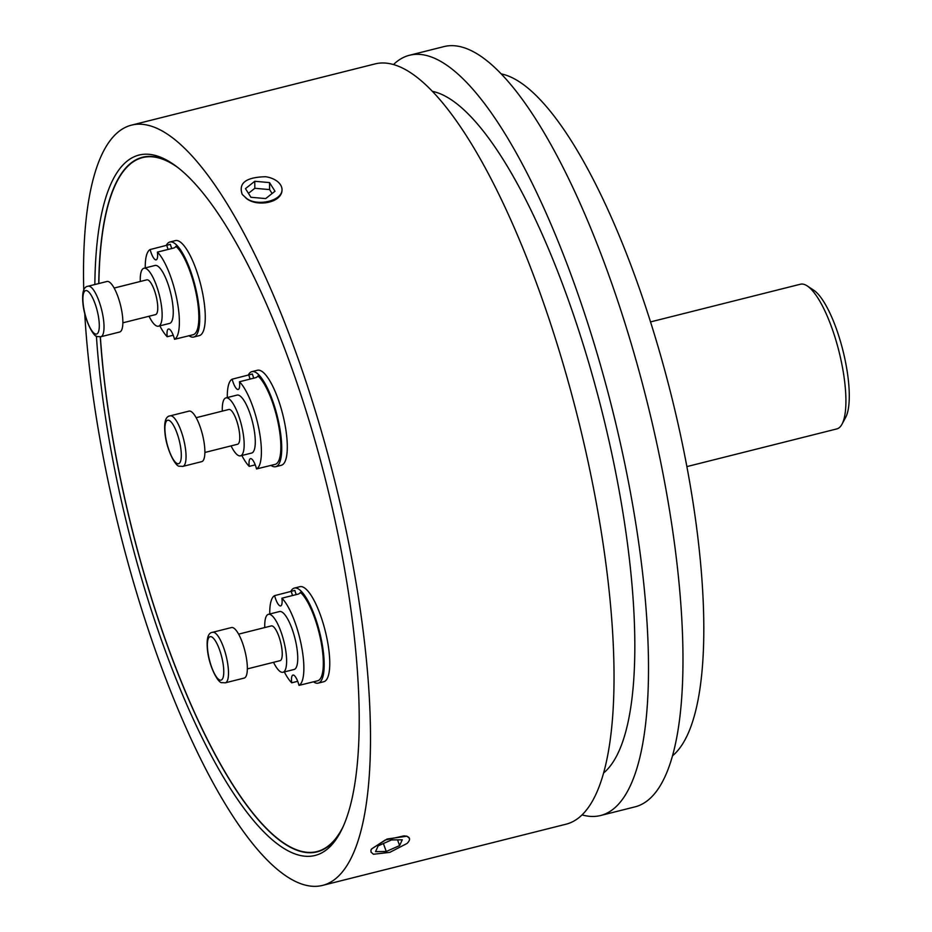 <?xml version="1.0" encoding="UTF-8"?>
<svg xmlns="http://www.w3.org/2000/svg" width="932" height="932" viewBox="0 0 932 932"><rect width="100%" height="100%" fill="white"/><g stroke="black" fill="none" stroke-linecap="round" stroke-linejoin="round"><path stroke-width="1.4" d="M227.292 397.545A46.6 13.13 75.9 0 1 232.138 379.196A11.953 3.367 -104.1 0 0 238.196 389.483A11.953 3.367 -104.1 0 0 239.442 381.759L256.114 377.577L258.048 376.225M232.138 379.196L252.386 373.988A8.959 2.528 75.9 0 0 253.83 378.147M270.921 465.336A49 13.805 75.9 0 0 273.088 466.501A49 13.805 -104.1 0 0 275.744 466.687A49 13.805 -104.1 0 0 278.225 420.204A49 13.805 -104.1 0 0 254.518 371.845A49 13.805 75.9 0 0 251.861 371.658L257.418 370.26A49 13.805 75.9 0 1 260.075 370.447A49 13.805 75.9 0 1 283.794 418.806A49 13.805 75.9 0 1 281.301 465.289L275.744 466.687M248.25 375.142A49 13.805 75.9 0 1 251.861 371.658M257.931 376.598A8.959 2.528 75.9 0 0 257.861 375.922A46.6 13.13 75.9 0 1 278.4 424.316A46.6 13.13 75.9 0 1 275.208 464.357L256.545 468.947A46.6 13.13 -104.1 0 0 258.945 429.209A46.6 13.13 -104.1 0 0 239.442 381.759M177.581 167.352A357.772 100.784 75.9 0 0 162.005 158.964A357.772 100.784 -104.1 0 0 142.596 157.59A357.772 100.784 -104.1 0 0 98.874 283.514M100.376 336.836A357.772 100.784 -104.1 0 0 297.611 850.17A357.772 100.784 75.9 0 0 317.02 851.557A357.772 100.784 75.9 0 0 343.244 826.404M175.402 240.619A49 13.805 75.9 0 1 178.059 240.805A49 13.805 75.9 0 1 201.766 289.165A49 13.805 75.9 0 1 199.285 335.648L193.728 337.046A49 13.805 -104.1 0 0 196.209 290.563A49 13.805 -104.1 0 0 172.502 242.204A49 13.805 75.9 0 0 169.834 242.017L175.402 240.619M299.883 586.694A49 13.805 75.9 0 1 302.539 586.88A49 13.805 75.9 0 1 326.258 635.24A49 13.805 75.9 0 1 323.765 681.735L318.208 683.121A49 13.805 -104.1 0 0 320.69 636.638A49 13.805 -104.1 0 0 296.982 588.278A49 13.805 75.9 0 0 294.326 588.092L299.883 586.694M341.042 831.018A358.109 100.877 75.9 0 1 317.101 851.871A358.109 100.877 75.9 0 1 297.669 850.497A358.109 100.877 75.9 0 1 100.272 336.848M98.745 283.549A358.109 100.877 75.9 0 1 142.514 157.263A358.109 100.877 75.9 0 1 161.935 158.65A358.109 100.877 75.9 0 1 173.469 164.323M94.843 284.528A361.092 101.716 75.9 0 1 158.591 156.46A361.092 101.716 75.9 0 1 171.838 163.216A361.092 101.716 75.9 0 1 325.676 480.469A361.092 101.716 75.9 0 1 340.133 832.765A361.092 101.716 75.9 0 1 295.456 854.073A361.092 101.716 75.9 0 1 96.404 336.044M84.742 313.513A391.953 110.407 75.9 0 0 301.304 883.886A391.953 110.407 -104.1 0 0 322.577 885.4A391.953 110.407 -104.1 0 0 342.452 513.485A391.953 110.407 -104.1 0 0 152.743 126.659A391.953 110.407 75.9 0 0 131.482 125.144L375.013 63.924A391.953 110.407 75.9 0 1 396.275 65.438A391.953 110.407 -104.1 0 1 585.983 452.276A391.953 110.407 -104.1 0 1 566.097 824.191L322.577 885.4M83.764 290.504A391.953 110.407 75.9 0 1 131.482 125.144M370.994 852.069L373.348 854.19M409.404 838.311L406.946 836.202L387.13 839.01L371.588 848.924L370.913 850.229L371.076 852.197L373.511 854.248L389.844 852.361L407.004 843.472A21.809 6.955 160.2 0 0 409.183 840.617A21.809 6.955 160.2 0 0 409.416 838.334A21.809 6.955 160.2 0 0 403.929 835.888L385.149 840.07L371.577 848.947M245.163 197.235C254.518 207.44 281.243 203.572 282.012 190.501L282.035 189.767M432.297 91.313A354.614 99.887 75.9 0 1 437.819 92.851A354.614 99.887 -104.1 0 1 604.053 419.726A354.614 99.887 -104.1 0 1 603.633 772.966M393.49 64.553A391.953 110.407 75.9 0 1 409.474 55.268A391.953 110.407 75.9 0 1 430.747 56.782A391.953 110.407 -104.1 0 1 620.456 443.609A391.953 110.407 -104.1 0 1 600.569 815.523L635.042 806.856A391.953 110.407 -104.1 0 0 654.928 434.941A391.953 110.407 -104.1 0 0 465.219 48.114A391.953 110.407 75.9 0 0 443.947 46.6L409.474 55.268M582.092 814.894A391.953 110.407 -104.1 0 0 600.569 815.523M501.148 73.884A354.696 99.91 75.9 0 1 506.752 75.434A354.696 99.91 -104.1 0 1 673.055 402.531A354.696 99.91 -104.1 0 1 672.543 755.782M650.524 321.913L800.425 284.225A74.595 21.017 75.9 0 1 804.479 284.516A74.595 21.017 75.9 0 1 807.205 285.914A74.595 21.017 75.9 0 1 838.986 351.457A74.595 21.017 75.9 0 1 841.98 424.235A74.595 21.017 75.9 0 1 836.796 428.918L686.884 466.606M807.205 285.914L813.683 290.178A68.618 19.327 75.9 0 1 842.912 350.467A68.618 19.327 75.9 0 1 845.662 417.408L841.98 424.235M378.171 845.848L375.538 851.638L386.256 851.499L399.607 845.58L402.251 839.802L391.522 839.93L378.171 845.848M403.929 835.888L406.946 836.202M399.607 845.58L397.545 839.86M386.256 851.499L383.39 843.542M282 188.986A21.809 13.607 -0.5 0 0 280.52 184.827A21.809 13.607 -0.5 0 0 265.702 176.73C246.025 177.173 238.208 183.08 242.25 194.45L245.594 197.537C255.228 207.055 283.118 201.463 282 188.986L282.012 190.501L282 188.986M245.454 188.637L250.929 197.281L265.702 198.574L274.998 191.235L269.534 182.59L254.762 181.286L245.454 188.637M254.762 181.286L254.832 188.299L248.436 193.343M269.534 182.59L269.604 189.592L254.832 188.299M272.097 193.53L269.604 189.592M193.728 337.046A49 13.805 -104.1 0 1 191.072 336.86A49 13.805 75.9 0 1 188.893 335.683M166.234 245.5A49 13.805 75.9 0 1 169.834 242.017M175.915 246.957A8.959 2.528 75.9 0 0 175.845 246.281A46.6 13.13 75.9 0 1 196.384 294.675A46.6 13.13 75.9 0 1 193.192 334.716L174.529 339.306A46.6 13.13 -104.1 0 0 176.917 299.568A46.6 13.13 -104.1 0 0 157.415 252.118L174.098 247.924L176.02 246.584M174.529 339.306A11.953 3.367 -104.1 0 0 168.471 329.008A11.953 3.367 -104.1 0 0 167.224 336.732L173.212 335.229M167.224 336.732A46.6 13.13 75.9 0 1 159.838 325.851M145.264 267.903A46.6 13.13 75.9 0 1 150.122 249.555L170.37 244.347A8.959 2.528 75.9 0 0 171.814 248.506M150.122 249.555A11.953 3.367 -104.1 0 0 156.18 259.842A11.953 3.367 -104.1 0 0 157.415 252.118M155.038 265.457A29.871 8.411 75.9 0 1 156.658 265.573A29.871 8.411 75.9 0 1 171.115 295.048A29.871 8.411 75.9 0 1 169.601 323.404L158.487 326.188A29.871 8.411 -104.1 0 0 160.001 297.844A29.871 8.411 -104.1 0 0 145.543 268.358A29.871 8.411 75.9 0 0 143.924 268.253L155.038 265.457M158.487 326.188A29.871 8.411 -104.1 0 1 156.867 326.083A29.871 8.411 75.9 0 1 149.038 316.251M140.301 281.476A29.871 8.411 75.9 0 1 143.924 268.253M122.873 322.822L155.574 314.608A17.929 5.044 -104.1 0 0 156.483 297.599A17.929 5.044 -104.1 0 0 147.804 279.903A17.929 5.044 75.9 0 0 146.837 279.833L114.135 288.058M108.403 281.569A26.049 7.34 75.9 0 1 121.009 307.28A26.049 7.34 75.9 0 1 119.692 332.002L100.842 336.743A26.049 7.34 75.9 0 0 102.159 312.022A26.049 7.34 75.9 0 0 89.554 286.31A26.049 7.34 -104.1 0 0 88.144 286.206L106.994 281.476A26.049 7.34 -104.1 0 1 108.403 281.569M318.208 683.121A49 13.805 -104.1 0 1 315.552 682.935A49 13.805 75.9 0 1 313.385 681.77M290.714 591.575A49 13.805 75.9 0 1 294.326 588.092M300.395 593.032A8.959 2.528 75.9 0 0 300.325 592.356A46.6 13.13 75.9 0 1 320.864 640.762A46.6 13.13 75.9 0 1 317.672 680.791A8.959 2.528 75.9 0 1 317.672 680.791L299.009 685.381A46.6 13.13 -104.1 0 0 301.409 645.643A46.6 13.13 -104.1 0 0 281.907 598.193L298.578 594.01L300.5 592.659M299.009 685.381A11.953 3.367 -104.1 0 0 292.951 675.083A11.953 3.367 -104.1 0 0 291.704 682.807L297.692 681.304M291.704 682.807A46.6 13.13 75.9 0 1 284.318 671.937M269.756 613.99A46.6 13.13 75.9 0 1 274.602 595.63L294.85 590.422A8.959 2.528 75.9 0 0 296.294 594.581M274.602 595.63A11.953 3.367 -104.1 0 0 280.66 605.917A11.953 3.367 -104.1 0 0 281.907 598.193M279.518 611.532A29.871 8.411 75.9 0 1 281.138 611.648A29.871 8.411 75.9 0 1 295.607 641.123A29.871 8.411 75.9 0 1 294.093 669.479L282.967 672.275A29.871 8.411 -104.1 0 0 284.481 643.919A29.871 8.411 -104.1 0 0 270.024 614.444A29.871 8.411 75.9 0 0 268.404 614.328L279.518 611.532M282.967 672.275A29.871 8.411 -104.1 0 1 281.348 672.158A29.871 8.411 75.9 0 1 273.53 662.326M264.781 627.551A29.871 8.411 75.9 0 1 268.404 614.328M247.353 668.896L280.054 660.683A17.929 5.044 -104.1 0 0 280.963 643.674A17.929 5.044 -104.1 0 0 272.284 625.978A17.929 5.044 75.9 0 0 271.317 625.908L238.615 634.133M232.884 627.655A26.049 7.34 75.9 0 1 245.489 653.355A26.049 7.34 75.9 0 1 244.172 678.077L225.323 682.818A26.049 7.34 75.9 0 0 226.639 658.097A26.049 7.34 75.9 0 0 214.034 632.385A26.049 7.34 -104.1 0 0 212.624 632.292L231.474 627.551A26.049 7.34 -104.1 0 1 232.884 627.655M256.545 468.947A11.953 3.367 -104.1 0 0 250.487 458.649A11.953 3.367 -104.1 0 0 249.24 466.373L255.228 464.87M249.24 466.373A46.6 13.13 75.9 0 1 241.854 455.492M237.054 395.098A29.871 8.411 75.9 0 1 238.685 395.215A29.871 8.411 75.9 0 1 253.143 424.689A29.871 8.411 75.9 0 1 251.628 453.045L240.503 455.841A29.871 8.411 -104.1 0 0 242.017 427.485A29.871 8.411 -104.1 0 0 227.559 397.999A29.871 8.411 75.9 0 0 225.94 397.894L237.054 395.098M240.503 455.841A29.871 8.411 -104.1 0 1 238.883 455.725A29.871 8.411 75.9 0 1 231.066 445.892M222.329 411.117A29.871 8.411 75.9 0 1 225.94 397.894M204.889 452.463L237.59 444.249A17.929 5.044 -104.1 0 0 238.499 427.24A17.929 5.044 -104.1 0 0 229.82 409.544A17.929 5.044 75.9 0 0 228.853 409.474L196.151 417.699M190.419 411.21A26.049 7.34 75.9 0 1 203.025 436.922A26.049 7.34 75.9 0 1 201.708 461.643L182.858 466.384A26.049 7.34 75.9 0 0 184.186 441.663A26.049 7.34 75.9 0 0 171.57 415.952A26.049 7.34 -104.1 0 0 170.16 415.847L189.01 411.117A26.049 7.34 -104.1 0 1 190.419 411.21M250.125 379.079A11.953 3.367 75.9 0 1 248.821 375.002M168.11 249.438A11.953 3.367 75.9 0 1 166.805 245.361M86.851 290.679A22.403 6.314 -104.1 0 0 84.078 309.855A22.403 6.314 -104.1 0 0 95.344 333.971A22.403 6.314 75.9 0 0 98.116 314.806A22.403 6.314 75.9 0 0 86.851 290.679M292.59 595.513A11.953 3.367 75.9 0 1 291.285 591.436M211.331 636.766A22.403 6.314 -104.1 0 0 208.558 655.93A22.403 6.314 -104.1 0 0 219.824 680.045A22.403 6.314 75.9 0 0 222.597 660.881A22.403 6.314 75.9 0 0 211.331 636.766M168.867 420.32A22.403 6.314 -104.1 0 0 166.094 439.496A22.403 6.314 -104.1 0 0 177.36 463.612A22.403 6.314 75.9 0 0 180.132 444.447A22.403 6.314 75.9 0 0 168.867 420.32M146.778 156.529L142.596 157.59M321.214 850.508L317.02 851.557M88.144 286.206C83.659 286.625 81.923 292.287 82.913 303.203C84.521 321.016 94.179 337.803 97.522 336.557L100.842 336.743M212.624 632.292C208.139 632.7 206.403 638.362 207.393 649.278C209.001 667.091 218.659 683.878 222.002 682.632L225.323 682.818M170.16 415.847C165.686 416.266 163.939 421.928 164.941 432.844C166.548 450.657 176.195 467.445 179.55 466.198L182.858 466.384"/></g></svg>

